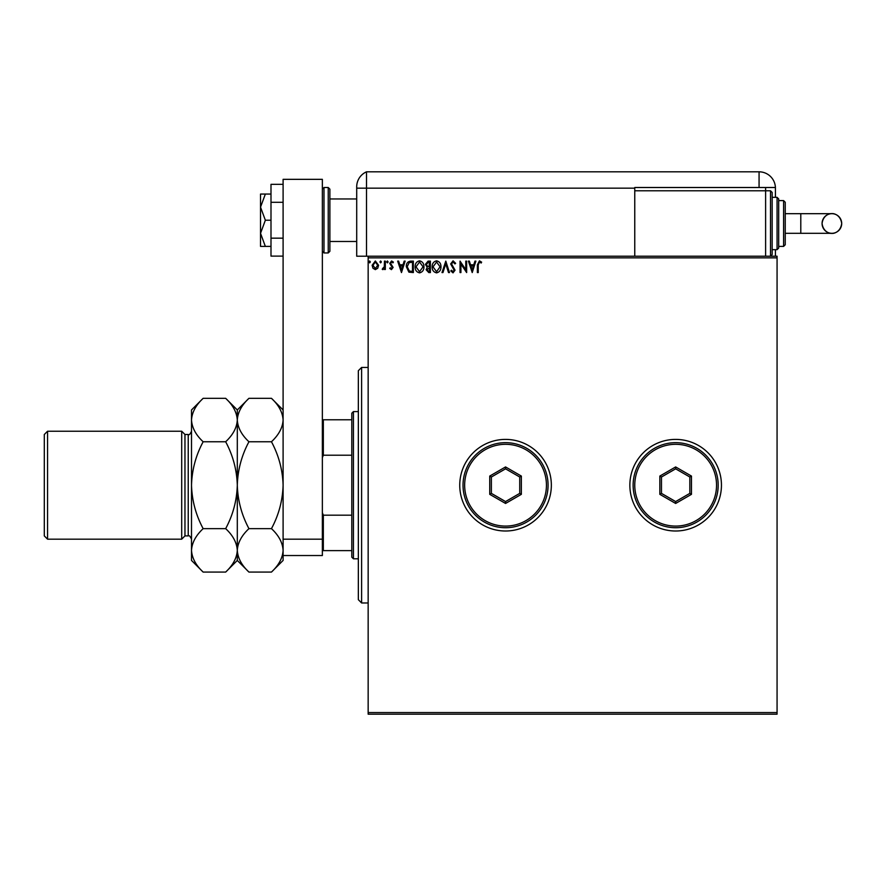 <?xml version="1.0" encoding="UTF-8"?>
<svg xmlns="http://www.w3.org/2000/svg" width="886" height="886" viewBox="0 0 886 886"><rect width="100%" height="100%" fill="white"/><g stroke="black" fill="none" stroke-linecap="round" stroke-linejoin="round"><path stroke-width="1.33" d="M629.857 485.196A45.795 45.795 0 0 0 675.653 531.002A45.795 45.795 0 0 0 721.448 485.196A45.795 45.795 0 0 0 675.653 439.401A45.795 45.795 0 0 0 629.857 485.196M459.745 485.196A45.795 45.795 0 0 0 505.552 531.002A45.795 45.795 0 0 0 551.347 485.196A45.795 45.795 0 0 0 505.552 439.401A45.795 45.795 0 0 0 459.745 485.196M777.066 714.182L368.155 714.182L368.155 712.554L777.066 712.554L777.066 714.182M777.066 257.848L368.155 257.848L368.155 256.209L777.066 256.209L777.066 712.554M377.724 268.248L375.343 269.632L372.973 268.259L372.12 265.279L375.343 260.971L378.577 265.279L377.724 268.248M385.332 261.115L385.332 269.488L384.446 269.488L384.446 268.259L382.918 269.632L382.243 269.344L382.663 268.458L384.314 266.797L384.446 261.115L385.332 261.115M391.435 269.632L389.729 268.436L390.25 267.727L391.379 268.602L392.232 267.483L389.729 263.386L391.59 260.971L393.406 262.101L392.897 262.876L391.69 262.001L390.615 263.341L393.107 267.439L391.435 269.632M410.705 261.115L413.363 261.115L413.363 272.567L408.911 272.157L406.32 266.697C406.187 263.397 407.649 261.536 410.705 261.115M430.397 261.115L430.397 272.567L428.769 272.567L426.133 269.732L427.207 267.295L425.402 264.371L428.104 261.115L430.397 261.115M445.802 261.115L449.479 272.567L448.515 272.567L445.736 263.884L442.945 272.567L441.992 272.567L445.802 261.115M465.77 261.115L466.645 261.115L466.645 272.567L460.919 264.028L460.919 272.567L460.044 272.567L460.044 261.115L465.77 269.632L465.77 261.115M478.241 264.947L478.241 272.567L477.366 272.567L477.366 264.836L479.459 260.827L481.619 262.145L481.176 263.031L479.47 262.001L478.241 264.947M368.155 257.848L368.155 712.554M472.227 272.567L468.406 261.115L469.37 261.115L470.544 264.792L473.766 264.792L474.94 261.115L475.893 261.115L472.227 272.567M453.067 260.827L455.637 263.33L454.928 263.906L453.134 262.001L451.528 263.939L455.05 270.186L453.012 272.866L450.797 270.928L451.483 270.219L453.023 271.692L454.175 270.241L450.653 263.928L453.067 260.827M440.962 266.797C441.029 270.053 439.578 272.08 436.61 272.866C433.586 272.157 432.091 270.152 432.158 266.852C432.102 263.574 433.564 261.569 436.543 260.827C439.534 261.547 441.006 263.53 440.962 266.797M423.929 266.797C423.995 270.053 422.544 272.08 419.587 272.866C416.553 272.157 415.069 270.152 415.124 266.852C415.069 263.574 416.531 261.569 419.521 260.827C422.5 261.547 423.973 263.53 423.929 266.797M401.48 272.567L397.659 261.115L398.622 261.115L399.796 264.792L403.008 264.792L404.182 261.115L405.146 261.115L401.48 272.567M388.123 261.924L387.381 262.876L386.65 261.924L387.381 260.971L388.123 261.924M381.368 261.924L380.637 262.876L379.895 261.924L380.637 260.971L381.368 261.924M370.359 261.924L369.628 262.876L368.886 261.924L369.628 260.971L370.359 261.924M470.92 265.966L472.16 269.809L473.39 265.966L470.92 265.966M433.032 266.852L436.576 271.692L440.076 266.797L436.576 262.001L433.032 266.852M428.602 271.393L429.511 271.393L429.511 267.727L427.019 269.709L428.602 271.393M429.068 266.553L429.511 262.289L428.503 262.289L426.288 264.371L427.661 266.409L429.068 266.553M416.01 266.852L419.543 271.692L423.054 266.797L419.543 262.001L416.01 266.852M412.488 271.393L412.488 262.289L409.177 262.588L407.206 266.697L409.376 271.072L412.488 271.393M400.173 265.966L401.402 269.809L402.632 265.966L400.173 265.966M372.995 265.268L375.343 268.602L377.691 265.268L375.343 262.001L372.995 265.268M361.61 602.967L358.343 599.689L358.343 370.702L361.61 367.435L361.61 602.967L368.155 602.967M353.436 558.8L351.797 557.172L351.797 413.23L353.436 411.591L353.436 558.8L358.343 558.8M351.797 455.216L323.335 455.216L322.36 457.652M322.36 512.739L323.335 515.176L323.335 550.627L322.36 550.627M351.797 515.176L323.335 515.176M322.36 419.776L323.335 419.776L323.335 455.216M351.797 419.776L323.335 419.776M351.797 550.627L323.335 550.627M329.88 189.15L329.88 251.303L328.241 252.942L328.241 187.511L329.88 189.15M283.099 539.175L283.099 179.337L322.36 179.337L322.36 555.533L283.099 555.533L283.099 539.175L322.36 539.175M283.099 256.109L270.994 256.109L270.994 202.285L283.099 202.285M270.994 238.168L283.099 238.168M270.994 202.285L270.994 184.343L283.099 184.343M265.357 220.226L260.528 207.147L260.528 246.397L265.357 246.397L260.528 233.317L265.357 220.226L270.994 220.226M265.357 246.397L270.994 246.397M265.357 194.056L260.528 194.056L260.528 207.147L265.357 194.056L270.994 194.056M329.88 241.49L356.704 241.49L356.704 256.209L356.704 186.802L356.704 188.164L366.516 188.164L366.516 171.818A16.358 16.358 0 0 0 357.257 182.605M368.155 256.209L366.516 256.209L366.516 188.164L366.516 256.209L356.704 256.209M356.704 215.32L356.704 186.802C357.324 181.231 357.324 181.231 356.704 186.802C357.324 181.231 357.324 181.231 356.704 186.802A16.358 16.358 0 0 1 366.516 171.818L759.069 171.818A16.358 16.358 0 0 1 775.427 188.164L775.427 197.323M661.454 171.818L662.407 171.818M642.527 171.818L643.48 171.818M548.434 171.818L549.464 171.818M631.319 171.818L632.969 171.818M775.427 256.209L775.427 249.664M775.416 187.511L634.764 187.511L634.764 256.209M634.764 188.164L366.516 188.164L366.516 171.818M765.615 187.511L765.615 190.789L634.764 190.789M576 171.818L581.017 171.818M841.7 223.494A9.812 9.812 90 0 1 831.888 233.317A9.812 9.812 90 0 1 822.075 223.494A9.812 9.812 90 0 1 831.888 213.681A9.812 9.812 90 0 1 841.7 223.494C840.382 233.018 832.419 233.782 831.888 233.317L800.789 233.317L800.789 213.681L831.888 213.681C832.419 213.216 840.382 213.98 841.7 223.494M785.24 213.681L800.789 213.681M785.24 233.317L800.789 233.317M770.521 190.789L772.16 192.417L772.16 254.57L770.521 256.209L770.521 190.789L765.615 190.789L765.615 256.209M777.066 197.323L778.694 198.962L778.694 248.036L777.066 249.664L777.066 197.323L772.16 197.323M783.601 200.601L785.24 202.241L785.24 244.757L783.601 246.397L783.601 200.601L778.694 200.601M184.964 434.494L188.231 434.494L188.231 535.908L184.964 535.908L184.964 434.494L181.696 431.227L181.696 539.175L47.567 539.175L47.567 431.227L181.696 431.227M47.567 539.175L44.3 535.908L44.3 434.494L47.567 431.227M248.944 528.643C241.645 514.999 237.769 500.524 237.304 485.196C237.769 469.835 241.656 455.36 248.944 441.76C241.668 434.993 237.791 427.761 237.304 420.042C237.747 412.411 241.634 405.168 248.944 398.323L271.459 398.323C278.736 405.079 282.623 412.322 283.099 420.042C282.656 427.672 278.78 434.904 271.459 441.76C278.758 455.393 282.645 469.879 283.099 485.196C282.634 500.557 278.758 515.043 271.459 528.643C278.736 535.399 282.623 542.642 283.099 550.361C282.656 557.992 278.78 565.224 271.459 572.079L248.944 572.079C241.668 565.312 237.791 558.08 237.304 550.361C237.747 542.73 241.634 535.487 248.944 528.643L271.459 528.643M248.944 441.76L271.459 441.76M248.944 572.079L237.304 560.439L237.304 409.963L248.944 398.323M271.459 572.079L283.099 560.439L283.099 555.533M283.099 485.196L283.099 420.042M237.304 420.042C236.861 427.672 232.974 434.904 225.664 441.76C232.963 455.393 236.839 469.868 237.304 485.196C236.839 500.568 232.952 515.043 225.664 528.643C232.94 535.399 236.817 542.642 237.304 550.361C236.861 557.992 232.974 565.224 225.664 572.079L203.149 572.079C195.872 565.312 191.996 558.08 191.509 550.361L191.509 409.963L203.149 398.323L225.664 398.323C232.94 405.079 236.817 412.322 237.304 420.042M203.149 572.079L191.509 560.439L191.509 550.361C191.952 542.73 195.828 535.487 203.149 528.643C195.85 515.01 191.974 500.524 191.509 485.196C191.974 469.835 195.85 455.36 203.149 441.76C195.872 434.993 191.996 427.761 191.509 420.042C191.952 412.411 195.828 405.168 203.149 398.323M203.149 441.76L225.664 441.76M203.149 528.643L225.664 528.643M546.44 485.196A40.889 40.889 0 0 0 505.552 444.307A40.889 40.889 0 0 0 464.652 485.196A40.889 40.889 0 0 0 505.552 526.085A40.889 40.889 0 0 0 546.44 485.196M463.024 485.196A42.528 42.528 0 0 1 505.552 442.668A42.528 42.528 0 0 1 548.08 485.196A42.528 42.528 0 0 1 505.552 527.724A42.528 42.528 0 0 1 463.024 485.196M489.736 494.333L489.736 476.07L505.552 466.944L521.356 476.07L521.356 494.333L505.552 503.458L489.736 494.333L491.376 493.38L505.552 501.565L519.728 493.38L519.728 477.011L505.552 468.827L491.376 477.011L491.376 493.38M505.552 503.458L505.552 501.565M519.728 493.38L521.356 494.333M519.728 477.011L521.356 476.07M505.552 468.827L505.552 466.944M489.736 476.07L491.376 477.011M716.541 485.196A40.889 40.889 0 0 0 675.653 444.307A40.889 40.889 0 0 0 634.764 485.196A40.889 40.889 0 0 0 675.653 526.085A40.889 40.889 0 0 0 716.541 485.196M633.125 485.196A42.528 42.528 0 0 1 675.653 442.668A42.528 42.528 0 0 1 718.181 485.196A42.528 42.528 0 0 1 675.653 527.724A42.528 42.528 0 0 1 633.125 485.196M659.837 494.333L659.837 476.07L675.653 466.944L691.468 476.07L691.468 494.333L675.653 503.458L659.837 494.333L661.477 493.38L675.653 501.565L689.829 493.38L689.829 477.011L675.653 468.827L661.477 477.011L661.477 493.38M675.653 503.458L675.653 501.565M689.829 493.38L691.468 494.333M689.829 477.011L691.468 476.07M675.653 468.827L675.653 466.944M659.837 476.07L661.477 477.011M322.36 189.15L323.988 187.511L323.988 252.942L328.241 252.942M759.069 187.511L759.069 171.818M361.61 367.435L368.155 367.435M353.436 411.591L358.343 411.591M329.88 198.962L356.704 198.962M323.988 187.511L328.241 187.511M323.988 252.942L322.36 251.303M831.888 213.681C830.968 213.194 823.238 214.301 822.075 223.494C823.382 233.018 831.356 233.782 831.888 233.317M783.601 246.397L778.694 246.397M777.066 249.664L772.16 249.664M188.231 535.908C189.006 535.055 190.102 536.141 191.509 539.175M283.099 409.963L271.459 398.323M237.304 409.963L225.664 398.323M237.304 560.439L225.664 572.079M188.231 434.494C189.006 435.347 190.102 434.251 191.509 431.227M184.964 535.908L181.696 539.175"/></g></svg>
